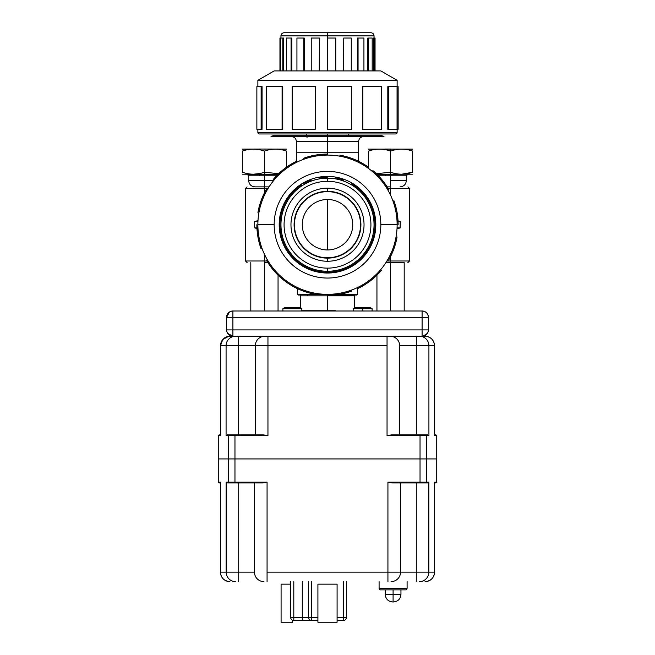 <?xml version="1.0" encoding="UTF-8"?>
<svg xmlns="http://www.w3.org/2000/svg" width="655" height="655" viewBox="0 0 655 655"><rect width="100%" height="100%" fill="white"/><g stroke="black" fill="none" stroke-linecap="round" stroke-linejoin="round"><path stroke-width="0.98" d="M327.5 294.349L297.534 294.349L357.466 294.349L327.5 294.349L327.5 295.102L327.5 294.349M327.5 155.088L327.5 152.214L358.653 152.214L327.5 152.214L327.5 155.088M348.124 136.322L383.028 136.674L327.5 136.674L327.5 152.214L327.5 141.365L296.347 141.365L296.347 152.214L327.5 152.214L296.347 152.214L296.347 162.448M269.049 186.88L264.432 186.88L269.049 186.88M269.049 262.557L264.432 262.557L264.432 260.993L245.51 260.993L268.067 260.993L264.432 260.993L264.432 310.994L264.432 262.557L269.049 262.557M254.844 227.924L257.996 228.857L254.697 227.874L257.947 227.874L254.844 227.924M254.697 221.562L254.697 227.874L254.697 221.562L257.996 220.579L254.697 221.562L257.947 221.562L254.697 221.562M247.074 186.88L245.51 188.444L264.432 188.444L264.432 195.215L264.432 186.88L264.432 188.444L245.51 188.444L245.51 260.993L247.074 262.557M264.432 254.222L264.432 260.993L264.432 254.222M268.067 188.444L264.432 188.444L268.067 188.444M385.951 186.88L390.568 186.88L390.568 188.444L409.49 188.444L390.568 188.444L390.568 195.215L390.568 188.444L386.933 188.444L390.568 188.444L390.568 180.567L390.568 186.88L385.951 186.88M385.951 262.557L390.568 262.557L385.951 262.557M400.156 221.513L397.004 220.579L400.303 221.562L400.156 227.924L400.156 221.513M407.926 186.88L409.49 188.444L409.49 260.993L390.568 260.993L390.568 254.222L390.568 260.993L386.933 260.993L390.568 260.993L390.568 262.557L390.568 260.993L409.49 260.993L407.926 262.557M397.004 228.857L400.303 227.874L397.053 227.874L400.303 227.874L397.004 228.857M397.053 221.562L400.303 221.562L397.053 221.562M300.506 307.94L300.506 295.855L327.5 295.855L327.5 310.74L335.368 310.74L301.816 310.74M327.5 310.74L327.5 295.855L354.494 295.855L354.494 307.94M404.192 310.994L404.192 262.557L390.568 262.557L390.568 310.994L390.568 262.557M254.844 186.88L264.432 186.88L264.432 180.567L273.659 180.567L264.432 180.567L264.432 186.88M355.247 295.102L327.5 295.102L327.5 295.855L354.494 295.855L355.247 295.102M299.753 295.102L300.506 295.855L327.5 295.855L327.5 295.102M301.292 184.137L301.308 186.241L301.292 184.137M353.692 186.241L353.708 184.137L353.692 186.241M291.655 136.674C294.504 136.952 296.068 138.516 296.347 141.365L358.653 141.365L358.653 162.448M327.5 136.674L327.5 141.365L358.653 141.365C358.932 138.516 360.496 136.952 363.345 136.674M327.5 133.972L327.5 135.716L327.5 133.972M327.5 136.322L270.99 136.322L273.258 135.716L327.5 135.716L327.5 136.322L327.5 135.716L381.742 135.716L384.01 136.322L327.5 136.322M327.5 181.304A43.418 43.418 0 0 0 284.082 224.714A43.418 43.418 0 0 0 327.5 268.132A43.418 43.418 0 0 0 370.918 224.714A43.418 43.418 0 0 0 327.5 181.304A43.418 43.418 0 0 0 284.082 224.714A43.418 43.418 0 0 0 327.5 268.132L327.5 271.26A46.546 46.546 0 0 0 374.046 224.714A46.546 46.546 0 0 0 327.5 178.176A46.546 46.546 0 0 0 280.954 224.714A46.546 46.546 0 0 0 327.5 271.26A46.546 46.546 0 0 1 280.954 224.714A46.546 46.546 0 0 1 327.5 178.176L327.5 181.304L327.5 178.176A46.546 46.546 0 0 1 374.046 224.714A46.546 46.546 0 0 1 327.5 271.26L327.5 268.132A43.418 43.418 0 0 0 370.918 224.714A43.418 43.418 0 0 0 327.5 181.304M327.5 261.255A36.533 36.533 0 0 1 290.967 224.714A36.533 36.533 0 0 1 327.5 188.181A36.533 36.533 0 0 1 364.033 224.714A36.533 36.533 0 0 1 327.5 261.255A36.533 36.533 0 0 1 290.967 224.714A36.533 36.533 0 0 1 327.5 188.181L327.5 191.309A33.405 33.405 0 0 0 294.095 224.714A33.405 33.405 0 0 0 327.5 258.127L327.5 257.767A33.045 33.045 0 0 1 294.455 224.714A33.045 33.045 0 0 1 327.5 191.669L327.5 191.669A33.045 33.045 0 0 1 360.545 224.714A33.045 33.045 0 0 1 327.5 257.767A33.045 33.045 0 0 1 294.455 224.714A33.045 33.045 0 0 1 327.5 191.669A33.045 33.045 0 0 1 360.545 224.714A33.045 33.045 0 0 1 327.5 257.767L327.5 258.127A33.405 33.405 0 0 0 360.905 224.714A33.405 33.405 0 0 0 327.5 191.309A33.405 33.405 0 0 0 294.095 224.714A33.405 33.405 0 0 0 327.5 258.127L327.5 261.255L327.5 258.127A33.405 33.405 0 0 0 360.905 224.714A33.405 33.405 0 0 0 327.5 191.309L327.5 188.181A36.533 36.533 0 0 1 364.033 224.714A36.533 36.533 0 0 1 327.5 261.255M327.5 249.948A25.226 25.226 0 0 0 352.726 224.714A25.226 25.226 0 0 0 327.5 199.488A25.226 25.226 0 0 0 302.274 224.714A25.226 25.226 0 0 0 327.5 249.948A25.226 25.226 0 0 0 352.726 224.714A25.226 25.226 0 0 0 327.5 199.488A25.226 25.226 0 0 0 302.274 224.714A25.226 25.226 0 0 0 327.5 249.948L327.5 199.488L327.5 249.948M291.843 194.797L291.074 194.15A47.553 47.553 0 0 0 358.064 261.148A47.553 47.553 0 0 0 363.926 194.15L363.157 194.797M358.064 261.148L357.417 260.371M280.668 232.975L281.666 232.803M301.3 185.037A47.553 47.553 0 0 0 291.074 194.15M296.936 188.288L297.583 189.066M311.24 180.035A47.553 47.553 0 0 0 303.724 183.539M327.5 177.161A47.553 47.553 0 0 0 319.239 177.89M343.76 180.035A47.553 47.553 0 0 0 335.761 177.89M363.926 194.15A47.553 47.553 0 0 0 351.276 183.539M357.417 189.066L358.064 188.288M297.583 260.371L296.936 261.148M373.334 232.803L374.332 232.975M290.967 32.75L327.5 32.75L327.5 38.047L327.5 35.878L374.046 35.878L280.954 35.878L327.5 35.878L327.5 32.75L370.918 32.75C372.818 32.938 373.858 33.978 374.046 35.878L374.046 70.904L374.046 38.047L373.334 38.047L373.334 70.904M319.419 70.904L319.419 38.047L319.239 70.904M304.231 70.904L304.231 38.047L303.724 38.047L303.724 70.904M291.843 70.904L291.843 38.047L291.074 38.047L291.074 70.904M283.762 70.904L283.762 38.047L282.813 38.047L282.813 70.904M368.683 70.904L368.683 38.047L367.807 38.047L367.807 70.904M357.417 38.047L357.417 70.904L357.417 38.047L363.926 38.047L363.926 70.904M343.76 70.904L343.76 38.047L343.416 70.904M374.332 70.904L374.332 38.047L375.053 38.047L375.053 70.904M368.683 38.047L372.187 38.047L372.187 70.904M358.064 70.904L358.064 38.047L358.064 70.904M351.276 38.047L351.276 70.904L351.276 38.047L343.76 38.047M327.5 70.904L327.5 38.047L335.761 38.047L335.761 70.904M311.24 70.904L311.24 38.047L319.239 38.047M296.936 70.904L296.936 38.047L303.724 38.047M286.317 70.904L286.317 38.047L291.074 38.047M279.947 70.904L279.947 38.047L280.668 38.047L280.668 70.904L280.668 38.047L282.813 38.047M280.954 38.047L280.954 35.878C281.142 33.978 282.182 32.938 284.082 32.75L327.5 32.75M259.437 133.972L395.563 133.972A1.564 1.564 0 0 0 397.127 132.408L257.873 132.408L257.873 129.281L257.873 132.408A1.564 1.564 0 0 0 259.437 133.972A1.564 1.564 0 0 1 257.873 132.408L397.127 132.408L397.127 129.281L397.127 132.408A1.564 1.564 0 0 1 395.563 133.972L259.437 133.972M274.167 70.904L380.833 70.904L397.127 80.311L397.127 129.281L398.134 129.281L398.134 86.648L397.127 86.648L397.127 80.311L380.833 70.904L274.167 70.904L257.873 80.311L397.127 80.311L257.873 80.311L257.873 86.648L257.873 80.311L274.167 70.904M261.124 129.281L262.074 129.281L262.074 86.648L261.124 86.648L262.074 86.648L261.124 86.648L261.124 129.281L262.074 129.281L256.866 129.281L256.866 86.648L261.124 86.648M362.313 86.648L362.313 129.281L362.821 129.281L362.821 86.648L362.313 86.648L362.313 129.281M315.235 129.281L315.407 86.648L315.235 129.281L292.179 129.281L292.179 86.648L315.235 86.648M282.747 129.281L282.747 86.648L282.747 129.281L282.092 129.281L282.092 86.648L282.747 86.648M387.801 129.281L388.677 129.281L388.677 86.648L387.801 86.648L387.801 129.281L387.801 86.648M388.677 86.648L397.061 86.648L397.061 129.281L388.677 129.281M381.611 86.648L381.611 129.281L362.821 129.281L362.821 86.648L381.611 86.648M327.5 129.281L351.661 129.281L351.661 86.648L351.661 129.281L327.5 129.281L327.5 86.648L351.661 86.648M282.092 86.648L282.092 129.281L266.323 129.281L266.323 86.648L282.092 86.648M274.167 224.714A53.333 53.333 0 0 0 327.5 278.048A53.333 53.333 0 0 0 380.833 224.714A53.333 53.333 0 0 0 327.5 171.389A53.333 53.333 0 0 0 274.167 224.714L257.873 224.714A69.627 69.627 0 0 0 327.5 294.349A69.627 69.627 0 0 0 397.127 224.714A69.627 69.627 0 0 0 327.5 155.088A69.627 69.627 0 0 0 257.873 224.714A69.627 69.627 0 0 1 327.5 155.088A69.627 69.627 0 0 1 397.127 224.714L380.833 224.714A53.333 53.333 0 0 0 327.5 171.389A53.333 53.333 0 0 0 274.167 224.714A53.333 53.333 0 0 0 327.5 278.048A53.333 53.333 0 0 0 380.833 224.714L397.127 224.714A69.627 69.627 0 0 1 327.5 294.349A69.627 69.627 0 0 1 257.873 224.714L274.167 224.714M327.5 176.408A48.306 48.306 0 0 1 375.806 224.714A48.306 48.306 0 0 1 327.5 273.029A48.306 48.306 0 0 1 279.194 224.714A48.306 48.306 0 0 1 327.5 176.408M266.323 189.401A70.634 70.634 0 0 0 257.939 212.449M296.347 161.326A70.634 70.634 0 0 0 273.389 179.314L274.158 179.961M292.179 163.545L292.687 164.421M327.5 154.081A70.634 70.634 0 0 0 303.339 158.338M368.495 167.197A70.634 70.634 0 0 0 362.821 163.545L362.313 164.421M362.821 163.545A70.634 70.634 0 0 0 339.765 155.153M388.677 189.401A70.634 70.634 0 0 0 372.908 170.611L372.253 171.381M398.134 224.714A70.634 70.634 0 0 0 393.876 200.561M388.677 260.035A70.634 70.634 0 0 0 397.061 236.987M357.466 288.683A70.634 70.634 0 0 0 362.821 285.891L362.313 285.015M362.821 285.891A70.634 70.634 0 0 0 381.611 270.122M327.5 295.356A70.634 70.634 0 0 0 351.661 291.098M266.323 260.035A70.634 70.634 0 0 0 292.179 285.891L292.687 285.015M292.179 285.891A70.634 70.634 0 0 0 315.235 294.283M282.092 278.825L282.747 278.056M256.866 224.714A70.634 70.634 0 0 0 261.124 248.875M372.253 278.056L372.908 278.825M307.621 294.349L307.621 295.855L307.621 294.349M407.901 174.263L406.337 175.827L377.075 175.827L390.568 175.827L390.568 174.263L390.568 180.567L406.337 180.567L390.568 180.567L390.568 175.827L406.337 175.827L406.337 180.567C405.961 184.399 403.857 186.503 400.025 186.88M375.479 174.263L390.568 174.263L390.568 172.216C397.929 174.836 405.289 174.836 412.642 172.216C412.642 174.836 412.642 174.836 412.642 172.216L412.642 151.084L412.642 172.216C405.289 174.836 397.929 174.836 390.568 172.216L390.568 151.084L390.568 174.263L375.479 174.263M412.404 172.298L401.752 174.189L412.404 172.298M412.642 174.189L390.568 174.263M412.642 151.084C405.289 148.464 397.929 148.464 390.568 151.084C383.208 148.464 375.855 148.464 368.495 151.084L368.495 168.441L368.495 151.084L371.041 150.306L368.495 151.084C368.495 148.464 368.495 148.464 368.495 151.084C368.495 148.464 368.495 148.464 368.495 151.084C375.855 148.464 383.208 148.464 390.568 151.084L390.568 149.037L390.568 151.084C397.929 148.464 405.289 148.464 412.642 151.084C412.642 148.464 412.642 148.464 412.642 151.084M375.037 173.845L390.568 172.216L375.037 173.845M368.495 149.111L412.642 149.111M385.5 149.037L390.568 149.037M279.521 174.263L264.432 174.263L264.432 151.084C271.792 148.464 279.153 148.464 286.505 151.084C286.505 148.464 286.505 148.464 286.505 151.084L286.505 168.441L286.505 151.084C279.153 148.464 271.792 148.464 264.432 151.084C257.071 148.464 249.719 148.464 242.358 151.084L242.358 172.216C249.719 174.836 257.071 174.836 264.432 172.216L264.432 151.084C257.071 148.464 249.719 148.464 242.358 151.084L242.358 172.216C242.358 174.836 242.358 174.836 242.358 172.216C249.719 174.836 257.071 174.836 264.432 172.216L264.432 175.827L264.432 174.263L247.099 174.263L248.663 175.827L264.432 175.827L248.663 175.827L248.663 180.567L264.432 180.567L248.663 180.567C249.039 184.399 251.143 186.503 254.975 186.88M264.432 175.827L264.432 180.567L264.432 175.827L277.925 175.827L264.432 175.827M264.432 174.263L242.358 174.189M259.364 173.583L253.542 174.189L259.364 173.583M264.432 172.216L279.963 173.845L264.432 172.216M259.364 149.037L286.505 149.111M242.358 149.111L264.432 149.037M242.358 151.084C242.358 148.464 242.358 148.464 242.358 151.084M422.311 336.22L425.029 336.22A9.489 9.457 90 0 1 434.486 345.709L416.326 345.709L416.326 434.912L416.326 345.709L428.919 345.709L428.919 435.665L427.838 434.912L391.346 434.912L387.048 435.665L387.048 345.709L255.344 345.709L255.344 434.912L255.344 345.709L267.952 345.709L267.952 435.665L263.654 434.912L227.162 434.912L226.081 435.665L226.081 345.709L220.473 345.709L220.514 435.665L218.262 435.665L219.024 434.912L220.473 434.912L219.024 434.912L218.262 435.665L218.262 458.926L228.677 458.926L228.677 482.186L226.147 482.186L227.228 482.948L262.77 482.948L267.068 482.186L267.068 572.151L400.541 572.151L400.541 482.948L400.541 572.151L387.932 572.151L387.932 482.186L420.035 482.186L420.035 458.926L228.677 458.926L228.677 435.665L226.081 435.665L226.081 345.709L220.514 345.709L220.514 435.665L218.262 435.665L218.262 458.926L228.677 458.926L228.677 435.665L234.965 435.665L234.965 482.186L267.068 482.186L267.068 572.151L387.932 572.151L387.932 482.186L392.23 482.948L427.772 482.948L428.853 482.186L428.853 572.151L434.592 572.151L434.552 482.186L436.738 482.186L435.976 482.948L434.592 482.948L435.976 482.948L436.738 482.186L436.738 458.926L420.035 458.926L420.035 435.665L387.048 435.665L387.048 345.709L267.952 345.709L267.952 435.665L234.965 435.665L234.965 458.926L420.035 458.926L420.035 435.665L426.323 435.665L426.323 482.186L428.853 482.186L428.853 572.151L434.552 572.151L434.552 482.186L436.738 482.186L436.738 435.665L435.976 434.912L434.527 434.912L435.976 434.912L436.738 435.665L434.486 435.665L434.06 434.912L434.486 435.665L434.486 345.709L434.486 435.665L436.738 435.665L436.738 458.926L426.323 458.926L426.323 435.665L428.919 435.665L428.919 345.709L434.486 345.709A9.489 9.457 -90 0 0 425.029 336.22L422.098 336.22C425.987 335.794 428.092 333.69 428.411 329.915L232.902 329.915L232.902 317.298L226.589 317.298L232.902 317.298L232.902 310.994A6.304 6.304 0 0 0 226.589 317.298L226.589 329.915L232.902 329.915L226.589 329.915A6.304 6.304 0 0 0 232.902 336.22L232.902 329.915L232.902 336.22A6.304 6.304 0 0 1 226.589 329.915L226.589 317.298A6.304 6.304 0 0 1 232.902 310.994L422.098 310.994L422.098 317.298L232.902 317.298L232.902 310.994L422.098 310.994A6.304 6.304 0 0 1 428.411 317.298L428.411 329.915L422.098 329.915L422.098 317.298L232.902 317.298L232.902 329.915L422.098 329.915L422.098 336.22L422.098 317.298L428.411 317.298L428.411 329.915A6.304 6.304 0 0 1 422.098 336.22A6.304 6.304 0 0 0 428.411 329.915L428.198 331.536M428.411 317.298C427.977 313.418 425.873 311.313 422.098 310.994A6.304 6.304 0 0 1 428.411 317.298L422.098 317.298L422.098 310.994L423.719 311.207M357.925 307.817L367.357 307.817M362.641 310.994L362.641 308.702L372.106 308.702L362.641 308.702L362.641 310.994M353.184 310.994L353.184 308.702L354.707 307.817L362.641 307.817L362.641 308.702L353.184 308.702L362.641 308.702L362.641 307.817L370.574 307.817L372.106 308.702L372.106 310.994M284.426 307.817L300.293 307.817L301.816 308.702L301.816 310.994L301.816 308.702L282.894 308.702L301.816 308.702L300.293 307.817L284.426 307.817L282.894 308.702L282.894 310.994L282.894 308.702L284.426 307.817M419.462 336.22L235.538 336.22L419.462 336.22A9.489 9.457 90 0 1 428.919 345.709A9.489 9.457 -90 0 0 419.462 336.22M227.637 333.387L232.902 336.22L229.97 336.22L232.902 336.22C229.013 335.794 226.908 333.69 226.589 329.915L226.802 331.536M416.326 345.709L399.656 345.709L399.656 434.912L399.656 345.709A9.489 9.481 -90 0 0 390.175 336.22A9.489 9.481 90 0 1 399.656 345.709L416.326 345.709L416.334 336.22L416.326 345.709M255.344 345.709L238.674 345.709L238.674 434.912L238.666 336.22L238.674 345.709L226.081 345.709L255.344 345.709A9.489 9.481 -90 0 1 264.825 336.22A9.489 9.481 90 0 0 255.344 345.709M220.514 435.665L220.94 434.912M425.029 336.22L425.038 336.22C430.802 336.785 433.962 339.945 434.527 345.709C433.962 339.945 430.802 336.785 425.038 336.22M387.048 345.709L387.048 336.22L387.048 345.709M267.952 345.709L267.952 336.22L267.952 345.709M226.081 345.709A9.489 9.457 -90 0 1 235.538 336.22A9.489 9.457 90 0 0 226.081 345.709M220.514 345.709A9.489 9.457 -90 0 1 229.97 336.22A9.489 9.457 90 0 0 220.514 345.709M220.473 435.436L220.473 345.709C221.038 339.945 224.198 336.785 229.962 336.22L229.97 336.22M391.346 434.912L420.035 434.912L420.035 435.665L387.048 435.665L391.346 434.912M420.035 434.912L425.57 434.912A0.753 0.753 90 0 1 426.323 435.665L420.035 435.665L420.035 434.912M428.919 435.665L426.323 435.665A0.753 0.753 -90 0 0 425.57 434.912L427.838 434.912L428.919 435.665M227.162 434.912L229.43 434.912A0.753 0.753 90 0 0 228.677 435.665L226.081 435.665L227.162 434.912M229.43 434.912L234.965 434.912L234.965 435.665L228.677 435.665A0.753 0.753 -90 0 1 229.43 434.912M267.952 435.665L234.965 435.665L234.965 434.912L263.654 434.912L267.952 435.665M220.407 482.416L220.407 572.151C220.972 577.907 224.133 581.075 229.897 581.632L229.897 581.632A9.489 9.457 -90 0 1 220.448 572.151L220.448 482.186L218.262 482.186L218.262 458.926L218.262 482.186L220.448 482.186L220.407 572.151C220.972 577.907 224.133 581.075 229.897 581.632A9.489 9.457 90 0 1 220.448 572.151L226.147 572.151L220.448 572.151M226.147 482.186L226.147 572.151L226.147 482.186L228.677 482.186L228.677 458.926L234.965 458.926L234.965 482.186L228.677 482.186L267.068 482.186L262.77 482.948L234.965 482.948L234.965 482.186L234.965 482.948L229.43 482.948A0.753 0.753 -90 0 1 228.677 482.186A0.753 0.753 90 0 0 229.43 482.948L227.228 482.948L226.147 482.186M219.024 482.948L220.407 482.948L219.024 482.948L218.262 482.186L219.024 482.948M400.541 572.151L416.285 572.151L416.285 482.948L416.277 581.632L416.285 572.151L428.853 572.151L400.541 572.151A9.489 9.481 90 0 1 391.06 581.632A9.489 9.481 -90 0 0 400.541 572.151M238.715 572.151L254.459 572.151L254.459 482.948L254.459 572.151A9.489 9.481 90 0 0 263.94 581.632A9.489 9.481 -90 0 1 254.459 572.151L226.147 572.151A9.489 9.457 90 0 0 235.612 581.632A9.489 9.457 -90 0 1 226.147 572.151L238.715 572.151L238.723 581.632L238.715 482.948L238.715 572.151M405.576 589.86L380.604 589.86A1.515 1.515 0 0 1 379.089 588.346L379.089 581.632L379.089 588.346L407.091 588.346L407.091 581.632L407.091 588.346L379.089 588.346A1.515 1.515 0 0 0 380.604 589.86L405.576 589.86A1.515 1.515 0 0 0 407.091 588.346A1.515 1.515 0 0 1 405.576 589.86M393.09 594.396L385.222 594.396L393.09 594.396L393.09 589.86L393.09 594.396L400.958 594.396L393.09 594.396L393.09 601.97L393.09 594.396M434.552 482.186L434.126 482.948M220.874 482.948L220.448 482.186L220.874 482.948M267.068 572.151L267.068 581.632L267.068 572.151M387.932 572.151L387.932 581.632L387.932 572.151M428.853 572.151A9.489 9.457 90 0 1 419.388 581.632A9.489 9.457 -90 0 0 428.853 572.151M434.552 572.151A9.489 9.457 90 0 1 425.095 581.632L425.095 581.632A9.489 9.457 -90 0 0 434.552 572.151M426.323 482.186L420.035 482.186L420.035 458.926L426.323 458.926L426.323 482.186L428.853 482.186L427.772 482.948L425.57 482.948A0.753 0.753 -90 0 0 426.323 482.186A0.753 0.753 90 0 1 425.57 482.948L420.035 482.948L420.035 482.186L426.323 482.186M387.932 482.186L420.035 482.186L420.035 482.948L392.23 482.948L387.932 482.186M308.579 581.632L308.579 617.354A3.128 3.128 0 0 0 311.706 620.481L302.274 620.481L302.274 617.354L311.706 617.354L311.706 620.481A3.128 3.128 0 0 1 308.579 617.354L308.579 581.632M308.579 617.354L311.706 617.354L311.706 581.632L311.706 620.481L317.912 620.481L302.274 620.481L302.274 617.354L293.8 617.354L293.8 581.632L293.8 617.354L290.664 617.354A3.128 3.128 0 0 0 293.8 620.481A3.128 3.128 0 0 1 290.664 617.354L293.8 617.354L293.8 620.481L302.274 620.481L292.654 620.481L293.8 620.481L293.8 617.354L302.274 617.354L302.274 581.632L302.274 617.354L308.579 617.354L308.685 618.156M311.706 617.354L317.912 617.354L311.706 617.354M337.088 617.354L343.294 617.354L343.294 581.632L343.294 620.481L337.088 620.481L343.294 620.481L343.294 617.354L346.421 617.354A3.128 3.128 0 0 1 343.294 620.481A3.128 3.128 0 0 0 346.421 617.354L337.088 617.354M291.606 619.589L291.098 618.934L291.606 619.589M290.779 618.173L290.681 617.632L290.779 618.173M290.664 617.354L290.664 581.632L290.664 617.354M292.654 622.25L292.654 620.481L292.654 622.25L281.085 622.25L281.085 584.154L290.664 584.154M337.088 584.154L337.088 622.25L317.912 622.25L317.912 584.154L337.088 584.154L337.088 622.25L317.912 622.25L317.912 584.154M346.421 581.632L346.421 617.354L346.421 581.632M297.534 287.561L297.534 294.349L298.287 295.102M357.466 287.561L357.466 294.349L356.713 295.102M306.589 133.972L306.802 135.716M306.876 136.322L307.064 137.869M348.411 133.972L348.198 135.716M385.5 175.827L385.5 174.263M259.364 175.827L259.364 174.263M250.808 262.557L250.808 310.994M278.056 273.741L278.056 310.994M376.944 273.741L376.944 310.994M231.281 311.207L230.806 311.354M230.052 311.674L229.577 311.944M229.422 312.042L226.589 317.298C227.023 313.418 229.127 311.313 232.902 310.994M423.081 336.146L427.363 333.395M428.051 332.011L428.395 330.333M226.589 329.915L226.949 332.003M227.269 332.765L227.539 333.239M434.527 435.436L434.527 345.709M220.473 345.709L222.815 339.47L228.677 336.31M228.882 336.285L229.962 336.22M392.787 601.97C388.194 601.519 385.672 598.998 385.222 594.396L385.222 589.86M393.393 601.97C397.994 601.519 400.516 598.998 400.958 594.396L400.958 589.86M434.592 482.416L434.592 572.151C434.028 577.907 430.867 581.075 425.103 581.632C430.867 581.075 434.028 577.907 434.592 572.151M293.8 620.481L292.998 620.383L293.8 620.481M343.294 620.481L344.096 620.383L343.294 620.481"/></g></svg>
